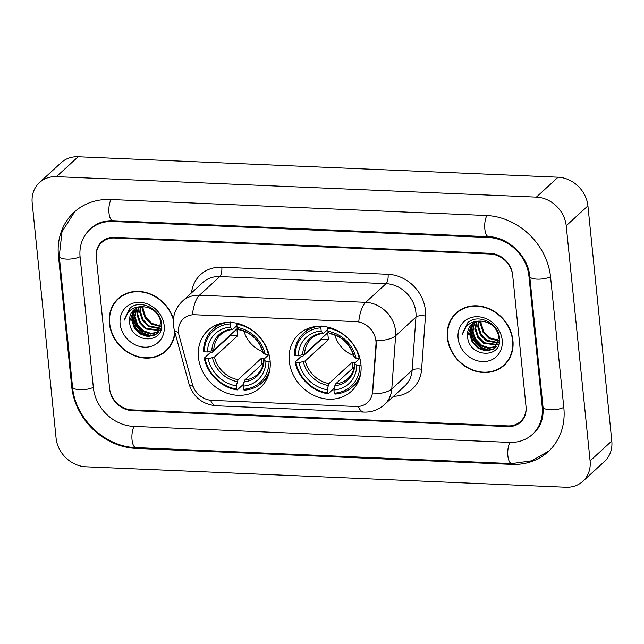 <?xml version="1.0" encoding="UTF-8"?>
<svg xmlns="http://www.w3.org/2000/svg" width="644" height="644" viewBox="0 0 644 644"><rect width="100%" height="100%" fill="white"/><g stroke="black" fill="none" stroke-linecap="round" stroke-linejoin="round"><path stroke-width="0.97" d="M289.285 361.22A38.777 33.52 -132.5 0 0 313.564 395.239A38.777 33.52 -132.5 0 0 351.318 391.327A38.777 33.52 -132.5 0 0 360.938 364.271A38.777 33.52 -132.5 0 0 336.659 330.251A38.777 33.52 -132.5 0 0 298.897 334.164A38.777 33.52 -132.5 0 0 289.285 361.22M198.433 357.348A38.777 33.52 -132.5 0 0 222.711 391.367A38.777 33.52 -132.5 0 0 260.466 387.455A38.777 33.52 -132.5 0 0 270.086 360.399A38.777 33.52 -132.5 0 0 245.807 326.379A38.777 33.52 -132.5 0 0 208.044 330.292A38.777 33.52 -132.5 0 0 198.433 357.348M178.549 332.537A19.755 17.074 -132.5 0 0 179.153 335.774L192.387 384.259A19.755 17.074 -132.5 0 0 211.916 400.359L356.108 406.509A19.755 17.074 -132.5 0 0 367.579 402.5A19.755 17.074 -132.5 0 0 372.522 391.93L375.983 344.162A19.755 17.074 -132.5 0 0 355.794 321.614L194.915 314.755A19.755 17.074 -132.5 0 0 183.443 318.756A19.755 17.074 -132.5 0 0 178.549 332.537M490.342 254.018L114.503 238.006A21.952 18.974 -132.5 0 0 101.76 242.45A21.952 18.974 -132.5 0 0 96.318 257.769L109.585 388.396A21.952 18.974 -132.5 0 0 131.956 409.882L507.802 425.893A21.952 18.974 -132.5 0 0 520.537 421.45A21.952 18.974 -132.5 0 0 525.979 406.139L512.713 275.511A21.952 18.974 -132.5 0 0 490.342 254.018M542.208 406.831L528.933 276.196A39.509 34.148 -132.5 0 0 488.667 237.515L112.821 221.504A39.509 34.148 -132.5 0 0 89.886 229.514A39.509 34.148 -132.5 0 0 80.098 257.077L93.364 387.704A39.509 34.148 -132.5 0 0 133.638 426.384L509.476 442.396A39.509 34.148 -132.5 0 0 532.411 434.394A39.509 34.148 -132.5 0 0 542.208 406.831L542.916 406.171M566.213 225.762A29.27 25.293 -132.5 0 0 536.38 197.112L56.447 176.657A29.27 25.293 -132.5 0 0 39.453 182.59A29.27 25.293 -132.5 0 0 32.2 203.013L56.084 438.137A29.27 25.293 -132.5 0 0 85.918 466.795L565.851 487.242A29.27 25.293 -132.5 0 0 582.844 481.31A29.27 25.293 -132.5 0 0 590.097 460.895L566.213 225.762L587.916 205.863A29.27 25.293 -132.5 0 0 558.082 177.205L78.149 156.758A29.27 25.293 -132.5 0 0 61.156 162.691L39.453 182.59M582.844 481.31L604.547 461.41A29.27 25.293 -132.5 0 0 611.8 440.987L587.916 205.863M550.572 277.121A62.927 54.386 -132.5 0 0 486.429 215.515L110.591 199.503A62.927 54.386 -132.5 0 0 74.06 212.254A62.927 54.386 -132.5 0 0 58.459 256.151L71.734 386.778A62.927 54.386 -132.5 0 0 135.868 448.385L511.706 464.396A62.927 54.386 -132.5 0 0 548.237 451.645A62.927 54.386 -132.5 0 0 563.838 407.749L550.572 277.121M173.413 318.852A35.484 30.671 -132.5 0 0 118.174 298.599A35.484 30.671 -132.5 0 0 109.375 323.352A35.484 30.671 -132.5 0 0 131.593 354.49A35.484 30.671 -132.5 0 0 166.144 350.908A35.484 30.671 -132.5 0 0 174.975 332.594M164.526 351.809A35.484 30.671 -132.5 0 0 167.198 349.877M447.355 337.754A35.484 30.671 -132.5 0 0 469.573 368.891A35.484 30.671 -132.5 0 0 504.131 365.309A35.484 30.671 -132.5 0 0 512.93 340.547A35.484 30.671 -132.5 0 0 490.712 309.418A35.484 30.671 -132.5 0 0 456.153 313A35.484 30.671 -132.5 0 0 447.355 337.754M502.505 366.211A35.484 30.671 -132.5 0 0 505.186 364.279M192.451 314.642L358.74 321.726A25.607 9.749 -87.6 0 1 365.72 302.326A29.27 25.293 47.5 0 1 395.553 330.976A29.27 25.293 47.5 0 1 395.625 335.733L391.777 388.968A29.27 25.293 47.5 0 1 384.444 404.625L404.786 385.965A29.27 25.293 -132.5 0 0 412.12 370.308L415.968 317.081A29.27 25.293 -132.5 0 0 415.895 312.324A29.27 25.293 -132.5 0 0 386.062 283.666L219.773 276.582A29.27 25.293 -132.5 0 0 202.788 282.515L182.445 301.167A29.27 25.293 47.5 0 1 199.431 295.242A25.607 9.749 92.4 0 0 192.451 314.642M375.669 337.987L376.378 343.799L372.554 393.919A25.607 9.982 4.1 0 0 391.777 388.968L412.12 370.308A7.317 2.85 -175.9 0 1 421.611 369.302A36.587 31.62 47.5 0 1 393.524 396.302M512.64 274.819A21.952 18.974 -132.5 0 0 490.269 253.334L114.431 237.314A21.952 18.974 -132.5 0 0 101.688 241.766A21.952 18.974 -132.5 0 0 96.246 257.077L109.657 389.081A21.952 18.974 -132.5 0 0 132.028 410.574L507.866 426.586A21.952 18.974 -132.5 0 0 520.61 422.134A21.952 18.974 -132.5 0 0 526.051 406.823L512.64 274.819M457.272 312.034A35.484 30.671 -132.5 0 0 455.115 314.53M119.285 297.633A35.484 30.671 -132.5 0 0 117.128 300.128M121.958 295.701A35.122 30.357 -132.5 0 0 120.589 296.876L118.416 298.864A35.122 30.357 -132.5 0 0 109.713 323.368A35.122 30.357 -132.5 0 0 131.698 354.184A35.122 30.357 -132.5 0 0 165.894 350.634A35.122 30.357 -132.5 0 0 174.709 331.62M173.333 319.682A35.122 30.357 -132.5 0 0 118.416 298.864M160.767 326.605L151.026 323.996L145.085 317.862L142.477 309.796L142.541 306.705M160.847 326.017L151.71 323.377L145.761 317.234L143.153 309.176A16.543 14.297 -132.5 0 1 143.097 306.713M160.219 328.73L148.313 326.484L142.372 320.35L139.764 312.284L140.279 306.898M160.38 328.231L148.997 325.864L143.048 319.73L140.44 311.664L140.819 306.826M160.815 329.809L159.841 330.348M159.398 330.557L145.6 328.971L139.659 322.837L137.051 314.771L138.291 307.389M159.623 330.122L146.285 328.351L140.336 322.217L137.727 314.151L138.766 307.244M158.36 332.135L150.519 334.075L142.896 331.459L136.947 325.325L134.338 317.259L136.52 308.122M158.641 331.765L151.195 333.447L143.572 330.839L137.623 324.705L135.015 316.639L136.947 307.921M143.29 306.721A16.543 14.297 -132.5 0 0 133.686 310.07A16.543 14.297 -132.5 0 0 129.589 321.614C130.064 343.55 164.542 344.798 161.435 323.795C160.895 309.176 140.73 298.921 130.241 307.896L124.373 320.084C127.045 310.698 133.348 306.238 143.29 306.721C152.894 307.832 158.738 313.016 160.831 322.29L157.104 333.487L155.011 335.009L147.806 336.562L140.183 333.946L134.234 327.812L131.626 319.746L134.942 309.064M157.434 333.173L155.687 334.389L148.482 335.943L140.859 333.326L134.91 327.192L132.302 319.126L135.321 308.814M129.589 321.614L133.872 309.909M120.114 323.811A23.86 20.616 -132.5 0 0 144.433 347.164A23.86 20.616 -132.5 0 0 164.196 325.687A23.86 20.616 -132.5 0 0 139.877 302.334A23.86 20.616 -132.5 0 0 120.114 323.811M141.229 307.856L141.133 306.786M165.894 350.634L168.068 348.646A35.122 30.357 -132.5 0 0 169.356 347.382M124.373 320.084L129.694 308.363M151.034 335.886L143.258 332.892L135.836 325.341L132.519 315.053M149.545 335.975L142.912 333.206L135.779 326.106L132.302 316.679M459.945 310.102A35.122 30.357 -132.5 0 0 458.576 311.277L456.403 313.266A35.122 30.357 -132.5 0 0 447.693 337.77A35.122 30.357 -132.5 0 0 469.685 368.585A35.122 30.357 -132.5 0 0 503.882 365.035A35.122 30.357 -132.5 0 0 512.592 340.531A35.122 30.357 -132.5 0 0 490.599 309.724A35.122 30.357 -132.5 0 0 456.403 313.266M498.746 341.006L489.013 338.398L483.072 332.264L480.456 324.198L480.521 321.106M498.834 340.418L489.69 337.77L483.749 331.636L481.14 323.578A16.543 14.297 -132.5 0 1 481.076 321.115M498.198 343.131L486.301 340.885L480.36 334.751L477.743 326.685L478.267 321.3M498.367 342.632L486.977 340.265L481.036 334.123L478.428 326.065L478.806 321.227M498.794 344.21L497.82 344.749M497.385 344.959L483.588 343.373L477.647 337.239L475.031 329.173L476.278 321.791M497.611 344.524L484.264 342.753L478.323 336.619L475.715 328.553L476.753 321.646M496.339 346.536L488.498 348.476L480.875 345.86L474.934 339.726L472.318 331.66L474.507 322.523M496.621 346.166L489.182 347.849L481.551 345.24L475.61 339.106L473.002 331.04L474.926 322.322M481.277 321.123A16.543 14.297 -132.5 0 0 471.674 324.471A16.543 14.297 -132.5 0 0 467.576 336.015C468.051 357.951 502.529 359.199 499.422 338.197C498.883 323.578 478.709 313.322 468.228 322.298L462.36 334.486C465.024 325.099 471.336 320.64 481.277 321.123C490.873 322.233 496.725 327.418 498.81 336.691L495.091 347.889L492.99 349.41L485.793 350.964L478.162 348.348L472.221 342.214L469.605 334.147L472.921 323.465M495.421 347.575L493.674 348.79L486.47 350.336L478.838 347.728L472.897 341.594L470.289 333.528L473.3 323.216M467.576 336.015L471.859 324.31M458.101 338.213A23.86 20.616 -132.5 0 0 482.42 361.566A23.86 20.616 -132.5 0 0 502.183 340.088A23.86 20.616 -132.5 0 0 477.864 316.735A23.86 20.616 -132.5 0 0 458.101 338.213M479.208 322.258L479.112 321.187M503.882 365.035L506.047 363.047A35.122 30.357 -132.5 0 0 507.335 361.783M462.36 334.486L467.681 322.765M489.021 350.288L481.237 347.293L473.815 339.742L470.498 329.454M487.524 350.376L480.899 347.607L473.767 340.507L470.289 331.08M243.971 331.105A27.072 23.401 -132.5 0 0 262.76 351.592M270.158 361.179L269.047 361.437A34.832 30.099 -132.5 0 1 243.384 389.322L243.062 386.142A31.459 27.193 -132.5 0 0 265.916 361.3L264.056 360.044L264.016 359.119L269.023 354.53M263.42 362.926L244.833 379.976L243.062 386.142M243.883 382.303L243.11 384.597L237.306 389.918L236.622 389.032A34.832 30.099 -132.5 0 1 205.05 358.708L208.181 358.845A31.459 27.193 -132.5 0 0 236.3 385.853L238.071 379.686L261.375 358.314A27.072 23.401 -132.5 0 0 264.507 358.676M226.994 322.467A36.289 31.363 -132.5 0 0 212.713 329.39A36.289 31.363 -132.5 0 0 203.536 351.278L204.349 351.833A34.832 30.099 -132.5 0 1 230.013 323.948L230.335 327.128A31.459 27.193 -132.5 0 0 207.481 351.97L213.76 350.135L237.064 328.754A27.072 23.401 -132.5 0 0 237.185 332.183A27.072 23.401 -132.5 0 0 237.765 335.629L214.46 357.009L208.181 358.845M205.05 358.708L204.237 358.153L210.041 352.832L211.9 352.493L230.616 335.323A34.76 30.043 47.5 0 1 230.512 334.775M243.384 389.322L244.068 390.208A36.289 31.363 -132.5 0 0 261.77 382.882A36.289 31.363 -132.5 0 0 269.9 369.254M204.237 358.153A36.289 31.363 -132.5 0 0 237.306 389.918M268.991 354.409L268.347 354.562A34.832 30.099 -132.5 0 0 236.775 324.23L236.976 323.288M268.347 354.562L265.223 354.425A31.459 27.193 -132.5 0 0 237.097 327.418L236.775 324.23M265.916 361.3L269.047 361.437M236.3 385.853L236.622 389.032M237.097 327.418L238.642 329.43L239.705 329.567M263.324 352.244L263.364 353.17L265.223 354.425M243.971 381.868A28.143 24.327 -132.5 0 0 264.056 360.044L264.016 359.119M230.013 323.948L230.415 322.064M207.481 351.97L204.349 351.833M236.92 325.639L232.951 329.277L231.888 329.14L230.335 327.128M232.951 329.277L231.888 329.14A28.143 24.327 -132.5 0 0 211.804 350.972M230.616 335.323L237.765 335.629M261.375 358.314L261.979 364.246M334.824 334.977A27.072 23.401 -132.5 0 0 353.612 355.464M361.002 365.051L359.899 365.309A34.832 30.099 -132.5 0 1 334.236 393.194L333.914 390.014A31.459 27.193 -132.5 0 0 356.768 365.172L354.908 363.916L354.868 362.991L359.875 358.402M354.272 366.798L335.677 383.848L333.914 390.014M334.727 386.175L333.962 388.469L328.158 393.79L327.474 392.904A34.832 30.099 -132.5 0 1 295.902 362.58L299.033 362.709A31.459 27.193 -132.5 0 0 327.152 389.725L328.923 383.558L352.228 362.178A27.072 23.401 -132.5 0 0 355.359 362.548M317.846 326.339A36.289 31.363 -132.5 0 0 303.566 333.262A36.289 31.363 -132.5 0 0 294.389 355.15L295.202 355.705A34.832 30.099 -132.5 0 1 320.865 327.82L321.187 331A31.459 27.193 -132.5 0 0 298.333 355.834L304.612 354.007L327.917 332.626A27.072 23.401 -132.5 0 0 328.038 336.055A27.072 23.401 -132.5 0 0 328.617 339.501L305.304 360.882L299.033 362.709M295.902 362.58L295.081 362.025L300.893 356.704L302.752 356.365L321.469 339.195A34.76 30.043 47.5 0 1 321.356 338.639M334.236 393.194L334.92 394.08A36.289 31.363 -132.5 0 0 352.622 386.754A36.289 31.363 -132.5 0 0 360.753 373.126M295.081 362.025A36.289 31.363 -132.5 0 0 328.158 393.79M359.843 358.281L359.199 358.434A34.832 30.099 -132.5 0 0 327.627 328.102L327.828 327.152M359.199 358.434L356.068 358.297A31.459 27.193 -132.5 0 0 327.949 331.29L327.627 328.102M356.768 365.172L359.899 365.309M327.152 389.725L327.474 392.904M327.949 331.29L329.495 333.302L330.557 333.439M354.168 356.116L354.208 357.034L356.068 358.297M334.824 385.74A28.143 24.327 -132.5 0 0 354.908 363.916L354.868 362.991M320.865 327.82L321.267 325.936M298.333 355.834L295.202 355.705M327.764 329.511L323.795 333.149L322.741 333.012L321.187 331M323.795 333.149L322.741 333.012A28.143 24.327 -132.5 0 0 302.648 354.844M321.469 339.195L328.617 339.501M352.228 362.178L352.832 368.118M486.904 215.539A11.705 4.46 92.4 0 0 484.787 228.531A11.705 4.46 92.4 0 0 488.675 236.718C507.754 236.726 528.474 256.465 529.73 276.348L543.005 406.976C543.794 417.996 540.807 426.642 534.037 432.897M550.531 276.735A11.705 3.848 174.2 0 1 537.74 279.166A11.705 3.848 174.2 0 1 529.73 276.348M563.798 407.362A11.705 3.848 174.2 0 1 551.014 409.793A11.705 3.848 174.2 0 1 543.005 406.976M549.026 450.905L531.831 460.79L511.722 463.6A11.705 4.46 -87.6 0 1 507.834 455.405A11.705 4.46 -87.6 0 1 509.959 442.412M511.722 463.6L135.884 447.588A11.705 4.46 -87.6 0 1 131.996 439.393A11.705 4.46 -87.6 0 1 134.113 426.4M135.884 447.588C104.835 446.944 75.034 418.318 72.531 386.931A11.705 3.848 -5.8 0 0 80.54 389.749A11.705 3.848 -5.8 0 0 93.324 387.318M72.531 386.931L59.256 256.304A11.705 3.848 -5.8 0 0 67.274 259.121A11.705 3.848 -5.8 0 0 80.057 256.69M111.074 199.527A11.705 4.46 92.4 0 0 108.949 212.52A11.705 4.46 92.4 0 0 112.837 220.707L488.675 236.718M558.082 177.205L536.38 197.112M611.8 440.987L590.097 460.895M78.149 156.758L56.447 176.657M512.544 463.632L511.706 464.396M136.697 447.62L135.868 448.385M72.442 386.126L71.734 386.778M59.184 255.491L58.459 256.151M529.642 275.552L528.933 276.196M489.48 236.767L488.667 237.515M113.658 220.739L112.821 221.504M388.074 274.304A7.317 2.785 -87.6 0 1 386.062 283.666L365.72 302.326L199.431 295.242L219.773 276.582A7.317 2.785 -87.6 0 0 221.794 267.22L388.074 274.304A36.587 31.62 47.5 0 1 425.37 310.118A36.587 31.62 47.5 0 1 425.459 316.067L421.611 369.302M182.445 301.167C175.619 307.784 172.592 315.793 173.365 325.188L174.25 329.937A25.607 6.593 -15.3 0 0 178.517 332.232M358.185 406.477A25.607 9.749 92.4 0 0 363.924 412.079C371.725 412.321 378.567 409.834 384.444 404.625M363.924 412.079L216.231 405.784A25.607 9.749 -87.6 0 1 210.524 400.246M216.231 405.784C202.401 404.368 193.321 397.09 188.998 383.961A25.607 6.593 -15.3 0 0 193.023 386.215M376.257 340.692A25.607 9.982 4.1 0 0 395.625 335.733L415.968 317.081A7.317 2.85 -175.9 0 1 425.459 316.067M191.518 292.851A36.587 31.62 47.5 0 1 221.794 267.22M244.833 379.976A27.072 23.401 -132.5 0 0 257.189 374.583C261.263 370.807 263.452 365.808 263.758 359.577M214.46 357.009A27.072 23.401 -132.5 0 0 238.071 379.686M263.364 353.17A28.143 24.327 -132.5 0 0 238.642 329.43M212.496 357.847A28.143 24.327 -132.5 0 0 237.209 381.586M232.524 329.495C227.799 329.994 223.822 331.724 220.594 334.671A27.072 23.401 -132.5 0 0 213.76 350.135M335.677 383.848A27.072 23.401 -132.5 0 0 348.034 378.447C352.115 374.679 354.305 369.672 354.611 363.449M305.304 360.882A27.072 23.401 -132.5 0 0 328.923 383.558M354.208 357.034A28.143 24.327 -132.5 0 0 329.495 333.302M303.348 361.719A28.143 24.327 -132.5 0 0 328.062 385.45M323.368 333.359C318.643 333.866 314.666 335.596 311.438 338.543A27.072 23.401 -132.5 0 0 304.612 354.007M74.873 211.53L62.001 231.727L59.256 256.304M91.52 228.016C97.059 222.937 104.167 220.506 112.837 220.707M174.25 329.937L188.998 383.961M157.78 332.868L157.104 333.487M495.767 347.269L495.091 347.889M267.493 377.634L261.77 382.882M263.074 352.807C259.395 340.37 251.418 332.698 239.141 329.776M218.437 324.141L212.713 329.39M358.346 381.506L352.622 386.754M353.918 356.671C350.239 344.242 342.262 336.571 329.986 333.648M309.281 328.013L303.566 333.262"/></g></svg>
